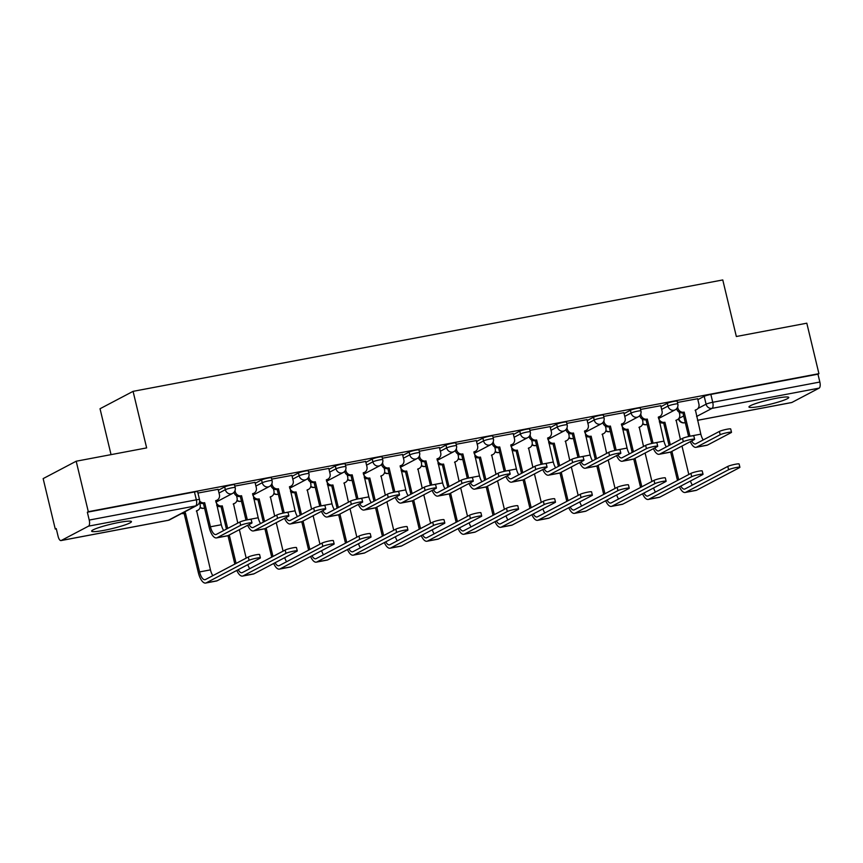 <?xml version="1.0" encoding="UTF-8"?>
<svg xmlns="http://www.w3.org/2000/svg" width="863" height="863" viewBox="0 0 863 863"><rect width="100%" height="100%" fill="white"/><g stroke="black" fill="none" stroke-linecap="round" stroke-linejoin="round"><path stroke-width="1.29" d="M234.52 484.779A5.254 0.583 166.5 0 0 231.338 484.995A5.254 0.583 166.5 0 0 224.682 486.905L225.351 489.688A5.254 0.583 -13.5 0 1 232.007 487.789A5.254 0.583 -13.5 0 1 235.189 487.573L234.52 484.779M271.403 477.811A5.254 0.583 166.5 0 0 268.22 478.026A5.254 0.583 166.5 0 0 261.565 479.936L262.244 482.73A5.254 0.583 -13.5 0 1 268.889 480.82A5.254 0.583 -13.5 0 1 272.072 480.605L271.403 477.811M308.285 470.853A5.254 0.583 166.5 0 0 305.114 471.058A5.254 0.583 166.5 0 0 298.458 472.967L299.127 475.761A5.254 0.583 -13.5 0 1 305.782 473.852A5.254 0.583 -13.5 0 1 308.954 473.636L308.285 470.853M345.178 463.884A5.254 0.583 166.5 0 0 341.996 464.089A5.254 0.583 166.5 0 0 335.34 465.998L336.009 468.792A5.254 0.583 -13.5 0 1 342.665 466.883A5.254 0.583 -13.5 0 1 345.847 466.667L345.178 463.884M382.061 456.915A5.254 0.583 166.5 0 0 378.879 457.12A5.254 0.583 166.5 0 0 372.223 459.03L372.892 461.824A5.254 0.583 -13.5 0 1 379.547 459.914A5.254 0.583 -13.5 0 1 382.73 459.699L382.061 456.915M418.943 449.947A5.254 0.583 166.5 0 0 415.772 450.152A5.254 0.583 166.5 0 0 409.116 452.061L409.785 454.855A5.254 0.583 -13.5 0 1 416.441 452.946A5.254 0.583 -13.5 0 1 419.612 452.73L418.943 449.947M455.826 442.978A5.254 0.583 166.5 0 0 452.654 443.183A5.254 0.583 166.5 0 0 445.998 445.092L446.667 447.886A5.254 0.583 -13.5 0 1 453.323 445.977A5.254 0.583 -13.5 0 1 456.505 445.761L455.826 442.978M492.719 436.009A5.254 0.583 166.5 0 0 489.537 436.214A5.254 0.583 166.5 0 0 482.881 438.124L483.55 440.917A5.254 0.583 -13.5 0 1 490.206 439.008A5.254 0.583 -13.5 0 1 493.388 438.792L492.719 436.009M529.602 429.04A5.254 0.583 166.5 0 0 526.419 429.256A5.254 0.583 166.5 0 0 519.763 431.155L520.443 433.949A5.254 0.583 -13.5 0 1 527.099 432.039A5.254 0.583 -13.5 0 1 530.27 431.834L529.602 429.04M566.484 422.072A5.254 0.583 166.5 0 0 563.312 422.287A5.254 0.583 166.5 0 0 556.657 424.186L557.325 426.98A5.254 0.583 -13.5 0 1 563.981 425.071A5.254 0.583 -13.5 0 1 567.153 424.866L566.484 422.072M603.377 415.103A5.254 0.583 166.5 0 0 600.195 415.319A5.254 0.583 166.5 0 0 593.539 417.217L594.208 420.011A5.254 0.583 -13.5 0 1 600.864 418.102A5.254 0.583 -13.5 0 1 604.046 417.897L603.377 415.103M640.26 408.134A5.254 0.583 166.5 0 0 637.077 408.35A5.254 0.583 166.5 0 0 630.422 410.259L631.09 413.043A5.254 0.583 -13.5 0 1 637.746 411.133A5.254 0.583 -13.5 0 1 640.929 410.928L640.26 408.134M677.142 401.166A5.254 0.583 166.5 0 0 673.971 401.381A5.254 0.583 166.5 0 0 667.315 403.291L667.984 406.074A5.254 0.583 -13.5 0 1 674.639 404.164A5.254 0.583 -13.5 0 1 677.811 403.96L677.142 401.166M761.349 406.171A20.475 2.287 166.5 0 0 788.771 397.444A20.475 2.287 166.5 0 0 776.376 398.264A20.475 2.287 166.5 0 0 748.955 407.002A20.475 2.287 166.5 0 0 761.349 406.171M104.024 530.346A20.475 2.287 166.5 0 0 131.446 521.619A20.475 2.287 166.5 0 0 119.051 522.439A20.475 2.287 166.5 0 0 91.629 531.177A20.475 2.287 166.5 0 0 104.024 530.346M76.192 461.22L146.645 447.908L133.075 391.349L722.773 279.946L736.344 336.505L806.808 323.194L818.922 373.668L88.306 511.694L76.192 461.22L43.15 478.609L55.264 529.073L56.3 528.879M111.047 454.628L100.032 408.738L133.075 391.349M55.264 529.073L56.235 528.566L58.123 536.43A5.254 2.093 -100.7 0 0 61.014 540.572A5.254 2.093 -100.7 0 0 61.262 540.486L88.522 526.15A5.254 2.093 -100.7 0 0 89.234 520.065L196.343 499.828A5.254 0.583 -13.5 0 1 199.515 499.612L197.627 491.748A5.254 0.583 -13.5 0 0 194.455 491.964L196.343 499.828A5.254 2.093 -100.7 0 1 195.631 505.912L88.522 526.15M88.306 511.694L87.346 512.201L89.234 520.065M697.865 399.655L704.197 396.322L706.085 404.186A5.254 0.583 -13.5 0 1 712.741 402.277L819.85 382.039A5.254 2.093 79.3 0 1 819.138 388.123L791.878 402.471A5.254 2.093 79.3 0 1 791.641 402.557A5.254 2.093 79.3 0 1 791.382 402.568M819.85 382.039L817.962 374.175L818.922 373.668M660.756 405.696L640.573 409.44M623.873 412.665L603.69 416.408M586.98 419.634L566.797 423.377M550.098 426.602L529.914 430.346M513.215 433.571L493.032 437.314M476.333 440.54L456.149 444.283M439.44 447.509L419.256 451.252M402.557 454.477L382.374 458.221M365.675 461.446L345.491 465.189M328.781 468.415L308.598 472.158M291.899 475.384L271.716 479.127M255.017 482.352L234.833 486.096M218.123 489.31L197.94 493.053M218.35 490.238L224.682 486.905M255.232 483.269L261.565 479.936M292.126 476.3L298.458 472.967M329.008 469.332L335.34 465.998M365.89 462.363L372.223 459.03M402.773 455.394L409.116 452.061M439.666 448.426L445.998 445.092M476.549 441.457L482.881 438.124M513.431 434.488L519.763 431.155M550.324 427.519L556.657 424.186M587.207 420.551L593.539 417.217M624.089 413.593L630.422 410.259M660.982 406.624L667.315 403.291M697.638 398.728L677.455 402.471M676.743 409.105L676.042 409.245M87.346 512.201L194.455 491.964M817.962 374.175L710.853 394.413A5.254 0.583 166.5 0 0 704.197 396.322M639.861 416.074L639.159 416.214M602.978 423.043L602.266 423.172M566.085 430.011L565.384 430.141M529.202 436.98L528.501 437.11M492.32 443.949L491.608 444.078M455.427 450.918L454.725 451.047M418.544 457.886L417.843 458.016M381.662 464.855L380.95 464.984M344.769 471.824L344.067 471.953M307.886 478.792L307.185 478.922M271.004 485.761L270.302 485.891M234.121 492.719L233.409 492.859M690.292 441.673A13.258 5.297 -100.7 0 0 696.031 447.325L706.905 445.276A13.258 5.297 -100.7 0 0 707.52 445.06L731.069 432.665A6.041 0.669 166.5 0 0 731.5 432.277A6.041 0.669 166.5 0 0 726.678 432.762A6.041 0.669 166.5 0 0 720.195 434.715L719.397 431.424A6.041 0.669 -13.5 0 1 725.891 429.461A6.041 0.669 -13.5 0 1 730.713 428.987L731.5 432.277M703.226 439.936A9.838 3.927 79.3 0 1 700.832 434.154L695.405 409.99A5.254 4.779 62.2 0 0 698.911 404.024L697.628 398.663M696.624 409.558L695.373 410.216A5.254 4.779 -117.8 0 1 695.114 410.346M677.628 407.012L677.865 407.994A5.254 4.779 62.2 0 0 683.82 412.18L682.913 412.773L688.62 436.516M682.913 412.773L682.568 412.838A5.254 4.779 -117.8 0 1 676.624 408.684M689.958 436.236A9.838 3.927 79.3 0 1 689.958 436.203L684.165 412.104M719.397 431.424L695.848 443.819A9.838 3.927 79.3 0 1 695.395 443.97A9.838 3.927 79.3 0 1 691.705 440.939M696.031 447.325A13.258 5.297 -100.7 0 0 696.646 447.11L720.195 434.715M679.44 486.818A13.258 5.297 -100.7 0 0 685.168 492.471L696.042 490.411A13.258 5.297 -100.7 0 0 696.657 490.195L739.472 467.66A6.041 0.669 166.5 0 0 739.904 467.282A6.041 0.669 166.5 0 0 735.082 467.757A6.041 0.669 166.5 0 0 728.599 469.72L727.8 466.419A6.041 0.669 -13.5 0 1 734.294 464.467A6.041 0.669 -13.5 0 1 739.116 463.981L739.904 467.282M680.411 439.494L676.139 420.13A5.254 4.779 62.2 0 0 679.645 414.164L679.17 412.18M658.696 418.49A5.254 4.779 62.2 0 0 664.553 422.309L663.658 422.902L669.073 445.47M678.728 479.806L671.899 451.36M670.324 444.801L664.909 422.244M688.814 474.499L681.986 446.052M677.358 419.698L676.107 420.357A5.254 4.779 -117.8 0 1 675.848 420.486M670.637 452.018L677.477 480.464M663.658 422.902L663.302 422.978A5.254 4.779 -117.8 0 1 659.343 421.921M685.168 492.471A13.258 5.297 -100.7 0 0 685.783 492.255L728.599 469.72M727.8 466.419L684.985 488.954A9.838 3.927 79.3 0 1 684.532 489.116A9.838 3.927 79.3 0 1 680.842 486.074M692.363 485.071A9.838 3.927 79.3 0 1 690.454 481.015M653.41 448.641A13.258 5.297 -100.7 0 0 659.138 454.294L670.022 452.244A13.258 5.297 -100.7 0 0 670.637 452.029L694.186 439.634A6.041 0.669 166.5 0 0 694.618 439.245A6.041 0.669 166.5 0 0 689.796 439.731A6.041 0.669 166.5 0 0 683.302 441.683L682.514 438.393A6.041 0.669 -13.5 0 1 689.008 436.43A6.041 0.669 -13.5 0 1 693.82 435.955L694.618 439.245M666.333 446.905A9.838 3.927 79.3 0 1 663.949 441.122L658.512 416.958A5.254 4.779 62.2 0 0 662.029 410.993L660.745 405.632M659.742 416.527L658.491 417.185A5.254 4.779 -117.8 0 1 658.232 417.314M640.745 413.981L640.982 414.963A5.254 4.779 62.2 0 0 646.926 419.148L646.031 419.742L651.738 443.485M646.031 419.742L645.675 419.806A5.254 4.779 -117.8 0 1 639.742 415.653M653.075 443.204A9.838 3.927 79.3 0 1 653.064 443.172L647.282 419.073M682.514 438.393L658.965 450.777A9.838 3.927 79.3 0 1 658.512 450.939A9.838 3.927 79.3 0 1 654.823 447.908M659.138 454.294A13.258 5.297 -100.7 0 0 659.753 454.078L683.302 441.683M616.527 455.61A13.258 5.297 -100.7 0 0 622.255 461.263L633.129 459.213A13.258 5.297 -100.7 0 0 633.744 458.997L657.293 446.603A6.041 0.669 166.5 0 0 657.725 446.214A6.041 0.669 166.5 0 0 652.913 446.7A6.041 0.669 166.5 0 0 646.419 448.652L645.632 445.362A6.041 0.669 -13.5 0 1 652.115 443.399A6.041 0.669 -13.5 0 1 656.937 442.924L657.725 446.214M629.451 453.873A9.838 3.927 79.3 0 1 627.056 448.08L621.63 423.927A5.254 4.779 62.2 0 0 625.136 417.962L623.852 412.6M622.859 423.496L621.608 424.154A5.254 4.779 -117.8 0 1 621.349 424.283M603.863 420.95L604.1 421.931A5.254 4.779 62.2 0 0 610.044 426.117L609.149 426.7L614.844 450.454M609.149 426.7L608.793 426.775A5.254 4.779 -117.8 0 1 602.849 422.622M627.056 448.08L616.182 450.141A9.838 3.927 79.3 0 1 616.182 450.141L610.4 426.042M645.632 445.362L622.083 457.746A9.838 3.927 79.3 0 1 621.619 457.908A9.838 3.927 79.3 0 1 617.93 454.877M622.255 461.263A13.258 5.297 -100.7 0 0 622.87 461.047L646.419 448.652M642.547 493.787A13.258 5.297 -100.7 0 0 648.275 499.44L659.159 497.379A13.258 5.297 -100.7 0 0 659.774 497.164L702.59 474.628A6.041 0.669 166.5 0 0 703.021 474.251A6.041 0.669 166.5 0 0 698.199 474.726A6.041 0.669 166.5 0 0 691.705 476.689L690.918 473.388A6.041 0.669 -13.5 0 1 697.412 471.435A6.041 0.669 -13.5 0 1 702.223 470.95L703.021 474.251M643.528 446.462L639.246 427.099A5.254 4.779 62.2 0 0 642.762 421.122L642.288 419.148M621.813 425.459A5.254 4.779 62.2 0 0 627.66 429.278L626.765 429.871L632.18 452.428M641.835 486.775L635.006 458.329M633.431 451.77L628.016 429.213M651.932 481.468L645.103 453.021M640.475 426.667L639.224 427.325A5.254 4.779 -117.8 0 1 638.965 427.455M622.87 461.047L633.744 458.997L640.583 487.433M626.765 429.871L626.409 429.936A5.254 4.779 -117.8 0 1 622.45 428.889M648.275 499.44A13.258 5.297 -100.7 0 0 648.89 499.213L691.705 476.689M690.918 473.388L648.102 495.923A9.838 3.927 79.3 0 1 647.649 496.085A9.838 3.927 79.3 0 1 643.96 493.043M655.481 492.039A9.838 3.927 79.3 0 1 653.571 487.983M605.664 500.756A13.258 5.297 -100.7 0 0 611.392 506.398L622.266 504.348A13.258 5.297 -100.7 0 0 622.881 504.132L665.697 481.597A6.041 0.669 166.5 0 0 666.128 481.22A6.041 0.669 166.5 0 0 661.317 481.694A6.041 0.669 166.5 0 0 654.823 483.658L654.035 480.357A6.041 0.669 -13.5 0 1 660.519 478.404A6.041 0.669 -13.5 0 1 665.341 477.919L666.128 481.22M606.646 453.431L602.363 434.057A5.254 4.779 62.2 0 0 605.88 428.091L605.405 426.117M584.931 432.428A5.254 4.779 62.2 0 0 590.777 436.247L589.882 436.84L595.297 459.396M604.952 493.744L598.124 465.297M596.549 458.738L591.133 436.182M615.049 488.426L608.221 459.99M603.593 433.636L602.342 434.294A5.254 4.779 -117.8 0 1 602.083 434.423M579.634 462.579A13.258 5.297 -100.7 0 0 585.373 468.231L596.247 466.182A13.258 5.297 -100.7 0 0 596.862 465.966L603.701 494.402M589.882 436.84L589.526 436.905A5.254 4.779 -117.8 0 1 585.567 435.858M611.392 506.398A13.258 5.297 -100.7 0 0 612.007 506.182L654.823 483.658M654.035 480.357L611.22 502.892A9.838 3.927 79.3 0 1 610.756 503.053A9.838 3.927 79.3 0 1 607.067 500.011M618.588 499.008A9.838 3.927 79.3 0 1 616.678 494.952M585.373 468.231A13.258 5.297 -100.7 0 0 585.988 468.016L596.862 465.966L620.411 453.571A6.041 0.669 166.5 0 0 620.842 453.183A6.041 0.669 166.5 0 0 616.02 453.668A6.041 0.669 166.5 0 0 609.537 455.621L608.749 452.32A6.041 0.669 -13.5 0 1 615.233 450.367A6.041 0.669 -13.5 0 1 620.055 449.893L620.842 453.183M592.568 460.842A9.838 3.927 79.3 0 1 590.173 455.049L584.747 430.896A5.254 4.779 62.2 0 0 588.253 424.93L586.969 419.569M585.966 430.464L584.715 431.122A5.254 4.779 -117.8 0 1 584.456 431.252M566.969 427.919L567.207 428.9A5.254 4.779 62.2 0 0 573.161 433.075L572.266 433.668L577.962 457.422M572.266 433.668L571.91 433.744A5.254 4.779 -117.8 0 1 565.966 429.591M590.173 455.049L579.3 457.11A9.838 3.927 79.3 0 1 579.3 457.11L573.517 433.01M608.749 452.32L585.19 464.715A9.838 3.927 79.3 0 1 584.736 464.877A9.838 3.927 79.3 0 1 581.047 461.845M585.988 468.016L609.537 455.621M542.751 469.548A13.258 5.297 -100.7 0 0 548.48 475.2L559.364 473.151A13.258 5.297 -100.7 0 0 559.979 472.924L583.528 460.54A6.041 0.669 166.5 0 0 583.96 460.152A6.041 0.669 166.5 0 0 579.138 460.637A6.041 0.669 166.5 0 0 572.654 462.59L571.856 459.289A6.041 0.669 -13.5 0 1 578.35 457.336A6.041 0.669 -13.5 0 1 583.161 456.861L583.96 460.152M555.686 467.811A9.838 3.927 79.3 0 1 553.291 462.018L547.854 437.865A5.254 4.779 62.2 0 0 551.371 431.899L550.087 426.538M549.084 437.433L547.832 438.091A5.254 4.779 -117.8 0 1 547.574 438.221M530.087 434.876L530.324 435.869A5.254 4.779 62.2 0 0 536.268 440.044L535.373 440.637L541.079 464.391M535.373 440.637L535.017 440.713A5.254 4.779 -117.8 0 1 529.084 436.559M542.417 464.111A9.838 3.927 79.3 0 1 542.417 464.078L536.624 439.979M571.856 459.289L548.307 471.683A9.838 3.927 79.3 0 1 547.854 471.845A9.838 3.927 79.3 0 1 544.165 468.814M548.48 475.2A13.258 5.297 -100.7 0 0 549.095 474.984L572.654 462.59M505.869 476.516A13.258 5.297 -100.7 0 0 511.597 482.169L522.471 480.108A13.258 5.297 -100.7 0 0 523.086 479.893L546.646 467.509A6.041 0.669 166.5 0 0 547.077 467.12A6.041 0.669 166.5 0 0 542.255 467.606A6.041 0.669 166.5 0 0 535.761 469.558L534.974 466.257A6.041 0.669 -13.5 0 1 541.468 464.305A6.041 0.669 -13.5 0 1 546.279 463.819L547.077 467.12M518.792 474.779A9.838 3.927 79.3 0 1 516.398 468.987L510.972 444.823A5.254 4.779 62.2 0 0 514.488 438.857L513.194 433.506M512.201 444.402L510.95 445.06A5.254 4.779 -117.8 0 1 510.691 445.189M493.205 441.845L493.442 442.838A5.254 4.779 62.2 0 0 499.386 447.012L498.49 447.606L504.186 471.36M498.49 447.606L498.134 447.67A5.254 4.779 -117.8 0 1 492.19 443.517M505.535 471.079A9.838 3.927 79.3 0 1 505.524 471.047L499.742 446.948M534.974 466.257L511.425 478.652A9.838 3.927 79.3 0 1 510.961 478.814A9.838 3.927 79.3 0 1 507.271 475.772M511.597 482.169A13.258 5.297 -100.7 0 0 512.212 481.953L535.761 469.558M568.782 507.724A13.258 5.297 -100.7 0 0 574.51 513.366L585.384 511.317A13.258 5.297 -100.7 0 0 585.999 511.101L628.814 488.566A6.041 0.669 166.5 0 0 629.246 488.188A6.041 0.669 166.5 0 0 624.424 488.663A6.041 0.669 166.5 0 0 617.94 490.626L617.142 487.325A6.041 0.669 -13.5 0 1 623.636 485.373A6.041 0.669 -13.5 0 1 628.458 484.887L629.246 488.188M569.763 460.4L565.481 441.025A5.254 4.779 62.2 0 0 568.987 435.06L568.512 433.086M548.048 439.396A5.254 4.779 62.2 0 0 553.895 443.215L553 443.809L558.415 466.365M568.07 500.713L561.241 472.266M559.666 465.707L554.251 443.151M578.167 495.394L571.328 466.948M566.711 440.605L565.459 441.263A5.254 4.779 -117.8 0 1 565.189 441.392M549.095 474.984L559.979 472.924L566.818 501.371M553 443.809L552.644 443.873A5.254 4.779 -117.8 0 1 548.685 442.827M574.51 513.366A13.258 5.297 -100.7 0 0 575.125 513.151L617.94 490.626M617.142 487.325L574.327 509.86A9.838 3.927 79.3 0 1 573.873 510.022A9.838 3.927 79.3 0 1 570.184 506.98M581.705 505.977A9.838 3.927 79.3 0 1 579.796 501.921M531.888 514.693A13.258 5.297 -100.7 0 0 537.627 520.335L548.501 518.285A13.258 5.297 -100.7 0 0 549.116 518.07L591.932 495.535A6.041 0.669 166.5 0 0 592.363 495.157A6.041 0.669 166.5 0 0 587.541 495.632A6.041 0.669 166.5 0 0 581.058 497.595L580.26 494.294A6.041 0.669 -13.5 0 1 586.754 492.341A6.041 0.669 -13.5 0 1 591.565 491.856L592.363 495.157M532.87 467.368L528.598 447.994A5.254 4.779 62.2 0 0 532.104 442.029L531.63 440.054M511.155 446.354A5.254 4.779 62.2 0 0 517.013 450.184L516.106 450.777L521.522 473.334M531.177 507.681L524.348 479.235M522.784 472.676L517.358 450.119M541.274 502.363L534.445 473.916M529.817 447.573L528.566 448.231A5.254 4.779 -117.8 0 1 528.307 448.35M512.212 481.953L523.086 479.893L529.925 508.339M516.106 450.777L515.761 450.842A5.254 4.779 -117.8 0 1 511.791 449.796M537.627 520.335A13.258 5.297 -100.7 0 0 538.242 520.119L581.058 497.595M580.26 494.294L537.444 516.829A9.838 3.927 79.3 0 1 536.991 516.991A9.838 3.927 79.3 0 1 533.302 513.949M544.823 512.946A9.838 3.927 79.3 0 1 542.913 508.89M495.006 521.651A13.258 5.297 -100.7 0 0 500.734 527.304L511.619 525.254A13.258 5.297 -100.7 0 0 512.234 525.038L555.049 502.503A6.041 0.669 166.5 0 0 555.481 502.126A6.041 0.669 166.5 0 0 550.659 502.6A6.041 0.669 166.5 0 0 544.165 504.564L543.377 501.263A6.041 0.669 -13.5 0 1 549.86 499.299A6.041 0.669 -13.5 0 1 554.682 498.825L555.481 502.126M495.988 474.337L491.705 454.963A5.254 4.779 62.2 0 0 495.222 448.997L494.747 447.023M474.272 453.323A5.254 4.779 62.2 0 0 480.119 457.153L479.224 457.746L484.639 480.303M494.294 514.65L487.466 486.203M485.891 479.645L480.475 457.088M504.391 509.332L497.563 480.885M492.935 454.542L491.683 455.2A5.254 4.779 -117.8 0 1 491.425 455.319M468.987 483.485A13.258 5.297 -100.7 0 0 474.715 489.138L485.589 487.077A13.258 5.297 -100.7 0 0 486.203 486.861L493.043 515.308M479.224 457.746L478.868 457.811A5.254 4.779 -117.8 0 1 474.909 456.764M500.734 527.304A13.258 5.297 -100.7 0 0 501.349 527.088L544.165 504.564M543.377 501.263L500.562 523.798A9.838 3.927 79.3 0 1 500.109 523.949A9.838 3.927 79.3 0 1 496.408 520.918M507.929 519.914A9.838 3.927 79.3 0 1 506.031 515.858M474.715 489.138A13.258 5.297 -100.7 0 0 475.33 488.922L486.203 486.861L509.753 474.467A6.041 0.669 166.5 0 0 510.184 474.089A6.041 0.669 166.5 0 0 505.373 474.564A6.041 0.669 166.5 0 0 498.879 476.527L498.091 473.226A6.041 0.669 -13.5 0 1 504.575 471.274A6.041 0.669 -13.5 0 1 509.397 470.788L510.184 474.089M481.91 481.737A9.838 3.927 79.3 0 1 479.515 475.955L474.089 451.791A5.254 4.779 62.2 0 0 477.595 445.826L476.311 440.475M475.319 451.371L474.057 452.029A5.254 4.779 -117.8 0 1 473.798 452.158M456.322 448.814L456.559 449.806A5.254 4.779 62.2 0 0 462.503 453.981L461.608 454.574L467.304 478.329M461.608 454.574L461.252 454.639A5.254 4.779 -117.8 0 1 455.308 450.486M468.652 478.048A9.838 3.927 79.3 0 1 468.641 478.016L462.859 453.916M498.091 473.226L474.531 485.621A9.838 3.927 79.3 0 1 474.078 485.783A9.838 3.927 79.3 0 1 470.389 482.741M475.33 488.922L498.879 476.527M458.124 528.62A13.258 5.297 -100.7 0 0 463.852 534.273L474.726 532.223A13.258 5.297 -100.7 0 0 475.34 532.007L518.156 509.472A6.041 0.669 166.5 0 0 518.587 509.094A6.041 0.669 166.5 0 0 513.776 509.569A6.041 0.669 166.5 0 0 507.282 511.532L506.495 508.231A6.041 0.669 -13.5 0 1 512.978 506.268A6.041 0.669 -13.5 0 1 517.8 505.794L518.587 509.094M459.105 481.306L454.823 461.932A5.254 4.779 62.2 0 0 458.329 455.966L457.865 453.992M437.39 460.292A5.254 4.779 62.2 0 0 443.237 464.121L442.341 464.715L447.757 487.271M457.412 521.619L450.583 493.172M449.008 486.613L443.593 464.057M467.509 516.301L460.68 487.854M456.052 461.511L454.801 462.169A5.254 4.779 -117.8 0 1 454.542 462.288M449.332 493.83L456.16 522.277M442.341 464.715L441.985 464.779A5.254 4.779 -117.8 0 1 438.026 463.733M463.852 534.273A13.258 5.297 -100.7 0 0 464.467 534.057L507.282 511.532M506.495 508.231L463.679 530.767A9.838 3.927 79.3 0 1 463.215 530.918A9.838 3.927 79.3 0 1 459.526 527.886M471.047 526.883A9.838 3.927 79.3 0 1 469.138 522.827M432.093 490.454A13.258 5.297 -100.7 0 0 437.832 496.106L448.706 494.046A13.258 5.297 -100.7 0 0 449.321 493.83L472.87 481.435A6.041 0.669 166.5 0 0 473.302 481.058A6.041 0.669 166.5 0 0 468.48 481.532A6.041 0.669 166.5 0 0 461.996 483.496L461.198 480.195A6.041 0.669 -13.5 0 1 467.692 478.242A6.041 0.669 -13.5 0 1 472.514 477.757L473.302 481.058M445.028 488.706A9.838 3.927 79.3 0 1 442.633 482.924L437.207 458.76A5.254 4.779 62.2 0 0 440.713 452.795L439.429 447.444M438.426 458.339L437.174 458.997A5.254 4.779 -117.8 0 1 436.915 459.116M419.429 455.783L419.666 456.775A5.254 4.779 62.2 0 0 425.621 460.95L424.715 461.543L430.421 485.297M424.715 461.543L424.359 461.608A5.254 4.779 -117.8 0 1 418.426 457.455M442.633 482.924L431.759 484.984A9.838 3.927 79.3 0 1 431.759 484.984L425.966 460.885M461.198 480.195L437.649 492.59A9.838 3.927 79.3 0 1 437.196 492.751A9.838 3.927 79.3 0 1 433.506 489.709M437.832 496.106A13.258 5.297 -100.7 0 0 438.447 495.891L461.996 483.496M421.23 535.589A13.258 5.297 -100.7 0 0 426.969 541.241L437.843 539.192A13.258 5.297 -100.7 0 0 438.458 538.976L481.274 516.441A6.041 0.669 166.5 0 0 481.705 516.063A6.041 0.669 166.5 0 0 476.883 516.538A6.041 0.669 166.5 0 0 470.4 518.49L469.601 515.2A6.041 0.669 -13.5 0 1 476.096 513.237A6.041 0.669 -13.5 0 1 480.918 512.762L481.705 516.063M422.212 488.275L417.94 468.9A5.254 4.779 62.2 0 0 421.446 462.935L420.971 460.961M400.497 467.261A5.254 4.779 62.2 0 0 406.354 471.09L405.448 471.683L410.874 494.24M420.529 528.588L413.701 500.141M412.126 493.582L406.71 471.025M430.615 523.269L423.787 494.823M419.159 468.48L417.908 469.138A5.254 4.779 -117.8 0 1 417.649 469.256M412.438 500.799L419.278 529.246M405.448 471.683L405.103 471.748A5.254 4.779 -117.8 0 1 401.133 470.702M426.969 541.241A13.258 5.297 -100.7 0 0 427.584 541.025L470.4 518.49M469.601 515.2L426.786 537.725A9.838 3.927 79.3 0 1 426.333 537.886A9.838 3.927 79.3 0 1 422.643 534.855M434.165 533.852A9.838 3.927 79.3 0 1 432.255 529.796M395.211 497.422A13.258 5.297 -100.7 0 0 400.939 503.075L411.824 501.015A13.258 5.297 -100.7 0 0 412.428 500.799L435.988 488.404A6.041 0.669 166.5 0 0 436.419 488.026A6.041 0.669 166.5 0 0 431.597 488.501A6.041 0.669 166.5 0 0 425.103 490.464L424.316 487.164A6.041 0.669 -13.5 0 1 430.81 485.211A6.041 0.669 -13.5 0 1 435.621 484.726L436.419 488.026M408.134 495.675A9.838 3.927 79.3 0 1 405.75 489.893L400.313 465.729A5.254 4.779 62.2 0 0 403.83 459.763L402.536 454.413M401.543 465.308L400.292 465.966A5.254 4.779 -117.8 0 1 400.033 466.085M382.546 462.751L382.784 463.744A5.254 4.779 62.2 0 0 388.728 467.919L387.832 468.512L393.539 492.255M387.832 468.512L387.476 468.577A5.254 4.779 -117.8 0 1 381.532 464.423M405.75 489.893L394.866 491.953A9.838 3.927 79.3 0 1 394.866 491.953L389.084 467.854M424.316 487.164L400.766 499.558A9.838 3.927 79.3 0 1 400.313 499.72A9.838 3.927 79.3 0 1 396.613 496.678M400.939 503.075A13.258 5.297 -100.7 0 0 401.554 502.859L425.103 490.464M384.348 542.557A13.258 5.297 -100.7 0 0 390.076 548.21L400.961 546.16A13.258 5.297 -100.7 0 0 401.575 545.945L444.391 523.409A6.041 0.669 166.5 0 0 444.823 523.032A6.041 0.669 166.5 0 0 440.001 523.507A6.041 0.669 166.5 0 0 433.506 525.459L432.719 522.169A6.041 0.669 -13.5 0 1 439.213 520.206A6.041 0.669 -13.5 0 1 444.024 519.731L444.823 523.032M385.329 495.243L381.047 475.869A5.254 4.779 62.2 0 0 384.564 469.904L384.089 467.929M363.614 474.229A5.254 4.779 62.2 0 0 369.461 478.059L368.566 478.652L373.981 501.209M383.636 535.556L376.807 507.11M375.232 500.551L369.817 477.994M393.733 530.238L386.904 501.791M382.277 475.437L381.025 476.106A5.254 4.779 -117.8 0 1 380.766 476.225M358.328 504.391A13.258 5.297 -100.7 0 0 364.057 510.044L374.93 507.983A13.258 5.297 -100.7 0 0 375.545 507.768L382.385 536.214M368.566 478.652L368.21 478.717A5.254 4.779 -117.8 0 1 364.251 477.671M390.076 548.21A13.258 5.297 -100.7 0 0 390.691 547.994L433.506 525.459M432.719 522.169L389.903 544.693A9.838 3.927 79.3 0 1 389.45 544.855A9.838 3.927 79.3 0 1 385.761 541.824M397.271 540.821A9.838 3.927 79.3 0 1 395.373 536.764M364.057 510.044A13.258 5.297 -100.7 0 0 364.671 509.828L375.545 507.768L399.094 495.373A6.041 0.669 166.5 0 0 399.526 494.995A6.041 0.669 166.5 0 0 394.715 495.47A6.041 0.669 166.5 0 0 388.221 497.433L387.433 494.132A6.041 0.669 -13.5 0 1 393.916 492.18A6.041 0.669 -13.5 0 1 398.738 491.694L399.526 494.995M371.252 502.644A9.838 3.927 79.3 0 1 368.857 496.861L363.431 472.697A5.254 4.779 62.2 0 0 366.937 466.732L365.653 461.381M364.661 472.277L363.409 472.935A5.254 4.779 -117.8 0 1 363.15 473.053M345.664 469.72L345.901 470.713A5.254 4.779 62.2 0 0 351.845 474.887L350.95 475.481L356.646 499.224M350.95 475.481L350.594 475.545A5.254 4.779 -117.8 0 1 344.65 471.392M368.857 496.861L357.983 498.911A9.838 3.927 79.3 0 1 357.983 498.911L352.201 474.823M387.433 494.132L363.884 506.527A9.838 3.927 79.3 0 1 363.42 506.689A9.838 3.927 79.3 0 1 359.731 503.647M364.671 509.828L388.221 497.433M347.465 549.526A13.258 5.297 -100.7 0 0 353.194 555.179L364.067 553.129A13.258 5.297 -100.7 0 0 364.682 552.913L407.498 530.378A6.041 0.669 166.5 0 0 407.929 529.99A6.041 0.669 166.5 0 0 403.118 530.475A6.041 0.669 166.5 0 0 396.624 532.428L395.837 529.138A6.041 0.669 -13.5 0 1 402.32 527.174A6.041 0.669 -13.5 0 1 407.142 526.7L407.929 529.99M348.447 502.201L344.164 482.838A5.254 4.779 62.2 0 0 347.681 476.872L347.206 474.898M326.732 481.198A5.254 4.779 62.2 0 0 332.579 485.028L331.683 485.621L337.099 508.178M346.753 542.514L339.925 514.068M338.35 507.52L332.935 484.963M356.851 537.207L350.022 508.76M345.394 482.406L344.143 483.064A5.254 4.779 -117.8 0 1 343.884 483.194M321.435 511.36A13.258 5.297 -100.7 0 0 327.174 517.013L338.048 514.952A13.258 5.297 -100.7 0 0 338.663 514.736L345.502 543.183M331.683 485.621L331.327 485.686A5.254 4.779 -117.8 0 1 327.368 484.639M353.194 555.179A13.258 5.297 -100.7 0 0 353.808 554.963L396.624 532.428M395.837 529.138L353.021 551.662A9.838 3.927 79.3 0 1 352.557 551.824A9.838 3.927 79.3 0 1 348.868 548.792M360.389 547.789A9.838 3.927 79.3 0 1 358.479 543.733M327.174 517.013A13.258 5.297 -100.7 0 0 327.789 516.797L338.663 514.736L362.212 502.342A6.041 0.669 166.5 0 0 362.643 501.964A6.041 0.669 166.5 0 0 357.821 502.439A6.041 0.669 166.5 0 0 351.338 504.402L350.54 501.101A6.041 0.669 -13.5 0 1 357.034 499.148A6.041 0.669 -13.5 0 1 361.856 498.663L362.643 501.964M334.369 509.612A9.838 3.927 79.3 0 1 331.975 503.83L326.548 479.666A5.254 4.779 62.2 0 0 330.054 473.701L328.771 468.339M327.767 479.245L326.516 479.904A5.254 4.779 -117.8 0 1 326.257 480.022M308.771 476.689L309.008 477.681A5.254 4.779 62.2 0 0 314.963 481.856L314.056 482.449L319.763 506.193M314.056 482.449L313.711 482.514A5.254 4.779 -117.8 0 1 307.767 478.361M321.101 505.912A9.838 3.927 79.3 0 1 321.101 505.88L315.319 481.791M350.54 501.101L326.991 513.496A9.838 3.927 79.3 0 1 326.538 513.658A9.838 3.927 79.3 0 1 322.848 510.616M327.789 516.797L351.338 504.402M310.583 556.495A13.258 5.297 -100.7 0 0 316.311 562.147L327.185 560.087A13.258 5.297 -100.7 0 0 327.8 559.871L370.615 537.347A6.041 0.669 166.5 0 0 371.047 536.959A6.041 0.669 166.5 0 0 366.225 537.444A6.041 0.669 166.5 0 0 359.742 539.397L358.943 536.106A6.041 0.669 -13.5 0 1 365.437 534.143A6.041 0.669 -13.5 0 1 370.259 533.668L371.047 536.959M311.565 509.17L307.282 489.806A5.254 4.779 62.2 0 0 310.788 483.841L310.313 481.867M289.849 488.167A5.254 4.779 62.2 0 0 295.696 491.996L294.801 492.59L300.216 515.146M309.871 549.483L303.042 521.036M301.467 514.488L296.052 491.932M319.957 544.175L313.129 515.729M308.512 489.375L307.25 490.033A5.254 4.779 -117.8 0 1 306.991 490.162M284.553 518.329A13.258 5.297 -100.7 0 0 290.281 523.981L301.165 521.921A13.258 5.297 -100.7 0 0 301.78 521.705L308.62 550.141M294.801 492.59L294.445 492.654A5.254 4.779 -117.8 0 1 290.486 491.608M316.311 562.147A13.258 5.297 -100.7 0 0 316.926 561.932L359.742 539.397M358.943 536.106L316.128 558.631A9.838 3.927 79.3 0 1 315.675 558.793A9.838 3.927 79.3 0 1 311.985 555.75M323.506 554.758A9.838 3.927 79.3 0 1 321.597 550.702M290.281 523.981A13.258 5.297 -100.7 0 0 290.896 523.755L301.78 521.705L325.329 509.31A6.041 0.669 166.5 0 0 325.761 508.933A6.041 0.669 166.5 0 0 320.939 509.407A6.041 0.669 166.5 0 0 314.456 511.371L313.657 508.07A6.041 0.669 -13.5 0 1 320.151 506.106A6.041 0.669 -13.5 0 1 324.963 505.632L325.761 508.933M297.476 516.581A9.838 3.927 79.3 0 1 295.092 510.799L289.655 486.635A5.254 4.779 62.2 0 0 293.172 480.669L291.888 475.308M290.885 486.203L289.634 486.872A5.254 4.779 -117.8 0 1 289.375 486.991M271.888 483.658L272.125 484.65A5.254 4.779 62.2 0 0 278.069 488.825L277.174 489.418L282.881 513.161M277.174 489.418L276.818 489.483A5.254 4.779 -117.8 0 1 270.885 485.33M284.218 512.881A9.838 3.927 79.3 0 1 284.207 512.849L278.425 488.76M313.657 508.07L290.108 520.465A9.838 3.927 79.3 0 1 289.655 520.626A9.838 3.927 79.3 0 1 285.966 517.584M290.896 523.755L314.456 511.371M273.69 563.463A13.258 5.297 -100.7 0 0 279.429 569.116L290.302 567.056A13.258 5.297 -100.7 0 0 290.917 566.84L333.733 544.316A6.041 0.669 166.5 0 0 334.164 543.927A6.041 0.669 166.5 0 0 329.342 544.413A6.041 0.669 166.5 0 0 322.848 546.365L322.061 543.075A6.041 0.669 -13.5 0 1 328.555 541.112A6.041 0.669 -13.5 0 1 333.366 540.637L334.164 543.927M274.671 516.139L270.399 496.775A5.254 4.779 62.2 0 0 273.905 490.81L273.431 488.836M252.956 495.135A5.254 4.779 62.2 0 0 258.814 498.965L257.908 499.558L263.323 522.115M272.978 556.452L266.149 528.005M264.574 521.457L259.159 498.9M283.075 551.144L276.246 522.698M271.618 496.344L270.367 497.002A5.254 4.779 -117.8 0 1 270.108 497.131M264.898 528.663L271.726 557.11M257.908 499.558L257.552 499.623A5.254 4.779 -117.8 0 1 253.593 498.577M279.429 569.116A13.258 5.297 -100.7 0 0 280.033 568.9L322.848 546.365M322.061 543.075L279.245 565.599A9.838 3.927 79.3 0 1 278.792 565.761A9.838 3.927 79.3 0 1 275.103 562.719M286.624 561.727A9.838 3.927 79.3 0 1 284.714 557.66M247.67 525.297A13.258 5.297 -100.7 0 0 253.398 530.939L264.272 528.89A13.258 5.297 -100.7 0 0 264.887 528.674L288.436 516.279A6.041 0.669 166.5 0 0 288.878 515.901A6.041 0.669 166.5 0 0 284.056 516.376A6.041 0.669 166.5 0 0 277.562 518.339L276.775 515.038A6.041 0.669 -13.5 0 1 283.258 513.075A6.041 0.669 -13.5 0 1 288.08 512.6L288.878 515.901M260.594 523.55A9.838 3.927 79.3 0 1 258.199 517.768L252.773 493.604A5.254 4.779 62.2 0 0 256.289 487.638L254.995 482.277M254.002 493.172L252.751 493.841A5.254 4.779 -117.8 0 1 252.492 493.96M235.006 490.626L235.243 491.608A5.254 4.779 62.2 0 0 241.187 495.794L240.292 496.387L245.987 520.13M240.292 496.387L239.936 496.452A5.254 4.779 -117.8 0 1 233.992 492.298M247.336 519.85A9.838 3.927 79.3 0 1 247.325 519.817L241.543 495.729M276.775 515.038L253.226 527.433A9.838 3.927 79.3 0 1 252.762 527.595A9.838 3.927 79.3 0 1 249.073 524.553M253.398 530.939A13.258 5.297 -100.7 0 0 254.013 530.723L277.562 518.339M236.807 570.432A13.258 5.297 -100.7 0 0 242.535 576.085L253.409 574.024A13.258 5.297 -100.7 0 0 254.024 573.809L296.84 551.284A6.041 0.669 166.5 0 0 297.271 550.896A6.041 0.669 166.5 0 0 292.46 551.381A6.041 0.669 166.5 0 0 285.966 553.334L285.178 550.033A6.041 0.669 -13.5 0 1 291.662 548.081A6.041 0.669 -13.5 0 1 296.484 547.606L297.271 550.896M237.789 523.107L233.506 503.744A5.254 4.779 62.2 0 0 237.023 497.778L236.548 495.804M216.074 502.104A5.254 4.779 62.2 0 0 221.92 505.934L221.025 506.527L226.44 529.084M236.095 563.42L229.267 534.974M227.692 528.426L222.276 505.858M246.192 558.113L239.364 529.666M234.736 503.312L233.485 503.97A5.254 4.779 -117.8 0 1 233.226 504.1M199.655 501.069A5.254 4.779 62.2 0 0 204.304 502.762L203.409 503.356L209.191 527.444A13.258 5.297 -100.7 0 0 216.516 537.908L227.39 535.858A13.258 5.297 -100.7 0 0 228.005 535.643L234.844 564.078M221.025 506.527L220.669 506.592A5.254 4.779 -117.8 0 1 216.71 505.545M242.535 576.085A13.258 5.297 -100.7 0 0 243.15 575.869L285.966 553.334M285.178 550.033L242.363 572.568A9.838 3.927 79.3 0 1 241.91 572.73A9.838 3.927 79.3 0 1 238.21 569.688M249.731 568.685A9.838 3.927 79.3 0 1 247.832 564.629M216.516 537.908A13.258 5.297 -100.7 0 0 217.131 537.692L228.005 535.643L251.554 523.248A6.041 0.669 166.5 0 0 251.985 522.87A6.041 0.669 166.5 0 0 247.174 523.345A6.041 0.669 166.5 0 0 240.68 525.297L239.892 522.007A6.041 0.669 -13.5 0 1 246.376 520.044A6.041 0.669 -13.5 0 1 251.198 519.569L251.985 522.87M223.711 530.518A9.838 3.927 79.3 0 1 221.316 524.736L215.89 500.572A5.254 4.779 62.2 0 0 219.396 494.607L218.112 489.245M217.109 500.141L215.858 500.799A5.254 4.779 -117.8 0 1 215.599 500.928M203.409 503.356L203.053 503.42A5.254 4.779 -117.8 0 1 199.364 502.579M239.892 522.007L216.333 534.402A9.838 3.927 79.3 0 1 215.879 534.564A9.838 3.927 79.3 0 1 210.443 526.786L204.66 502.698M217.131 537.692L240.68 525.297M182.945 512.805A5.254 4.779 62.2 0 0 185.038 512.902L184.143 513.485L198.328 572.59A13.258 5.297 -100.7 0 0 205.653 583.054L216.527 580.993A13.258 5.297 -100.7 0 0 217.142 580.777L259.957 558.253A6.041 0.669 166.5 0 0 260.389 557.865A6.041 0.669 166.5 0 0 255.567 558.35A6.041 0.669 166.5 0 0 249.083 560.303L248.296 557.002A6.041 0.669 -13.5 0 1 254.779 555.049A6.041 0.669 -13.5 0 1 259.601 554.575L260.389 557.865M212.848 575.653A9.838 3.927 79.3 0 1 210.453 569.871L196.624 510.713A5.254 4.779 62.2 0 0 200.13 504.747L199.655 502.773M248.296 557.002L205.48 579.537A9.838 3.927 79.3 0 1 205.016 579.699A9.838 3.927 79.3 0 1 199.58 571.932L185.394 512.827M197.854 510.281L196.602 510.939A5.254 4.779 -117.8 0 1 196.343 511.069M184.143 513.485L183.787 513.561A5.254 4.779 -117.8 0 1 181.694 513.463M205.653 583.054A13.258 5.297 -100.7 0 0 206.268 582.838L249.083 560.303M61.262 540.486L168.371 520.26L195.631 505.912A5.254 4.779 62.2 0 0 196.861 505.481A5.254 5.254 0 0 0 199.515 499.612M678.814 418.469L683.69 415.966M697.994 408.436L706.085 404.186A5.254 4.779 -117.8 0 0 712.029 408.361L696.592 416.484M697.509 420.303L791.878 402.471M819.138 388.123L712.029 408.361A5.254 2.093 -100.7 0 0 712.741 402.277L710.853 394.413M219.019 493.021L225.351 489.688A5.254 4.779 62.2 0 0 231.295 493.873A5.254 4.779 -117.8 0 0 232.525 493.442A5.254 5.254 0 0 0 235.189 487.573M255.901 486.052L262.244 482.73A5.254 4.779 62.2 0 0 268.188 486.905A5.254 4.779 -117.8 0 0 269.418 486.473A5.254 5.254 0 0 0 272.072 480.605M292.794 479.094L299.127 475.761A5.254 4.779 62.2 0 0 305.071 479.936A5.254 4.779 -117.8 0 0 306.3 479.504A5.254 5.254 0 0 0 308.954 473.636M329.677 472.126L336.009 468.792A5.254 4.779 62.2 0 0 341.953 472.967A5.254 4.779 -117.8 0 0 343.183 472.536A5.254 5.254 0 0 0 345.847 466.667M366.559 465.157L372.892 461.824A5.254 4.779 62.2 0 0 378.846 465.998A5.254 4.779 -117.8 0 0 380.065 465.578A5.254 5.254 0 0 0 382.73 459.699M403.453 458.188L409.785 454.855A5.254 4.779 62.2 0 0 415.729 459.03A5.254 4.779 -117.8 0 0 416.958 458.609A5.254 5.254 0 0 0 419.612 452.73M440.335 451.22L446.667 447.886A5.254 4.779 62.2 0 0 452.611 452.061A5.254 4.779 -117.8 0 0 453.841 451.64A5.254 5.254 0 0 0 456.505 445.761M477.217 444.251L483.55 440.917A5.254 4.779 62.2 0 0 489.504 445.092A5.254 4.779 -117.8 0 0 490.723 444.672A5.254 5.254 0 0 0 493.388 438.792M514.1 437.282L520.443 433.949A5.254 4.779 62.2 0 0 526.387 438.124A5.254 4.779 -117.8 0 0 527.617 437.703A5.254 5.254 0 0 0 530.27 431.834M550.993 430.313L557.325 426.98A5.254 4.779 62.2 0 0 563.269 431.155A5.254 4.779 -117.8 0 0 564.499 430.734A5.254 5.254 0 0 0 567.153 424.866M587.876 423.345L594.208 420.011A5.254 4.779 62.2 0 0 600.152 424.197A5.254 4.779 -117.8 0 0 601.382 423.765A5.254 5.254 0 0 0 604.046 417.897M624.758 416.376L631.09 413.043A5.254 4.779 62.2 0 0 637.045 417.228A5.254 4.779 -117.8 0 0 638.264 416.797A5.254 5.254 0 0 0 640.929 410.928M661.651 409.407L667.984 406.074A5.254 4.779 62.2 0 0 673.927 410.259A5.254 4.779 -117.8 0 0 675.157 409.828A5.254 5.254 0 0 0 677.811 403.96M642.784 423.614A5.254 4.779 62.2 0 0 647.174 424.477A5.254 5.254 0 0 1 642.676 423.981M605.891 430.572A5.254 4.779 62.2 0 0 610.281 431.446A5.254 5.254 0 0 1 605.794 430.95M569.008 437.541A5.254 4.779 62.2 0 0 573.399 438.415A5.254 5.254 0 0 1 568.911 437.919M532.126 444.51A5.254 4.779 62.2 0 0 536.516 445.384M495.243 451.478A5.254 4.779 62.2 0 0 499.623 452.352A5.254 5.254 0 0 1 495.135 451.856M458.35 458.447A5.254 4.779 62.2 0 0 462.741 459.31A5.254 5.254 0 0 1 458.253 458.825M421.468 465.416A5.254 4.779 62.2 0 0 425.858 466.279A5.254 5.254 0 0 1 421.36 465.793M384.585 472.385A5.254 4.779 62.2 0 0 388.965 473.248M347.692 479.353A5.254 4.779 62.2 0 0 352.082 480.216A5.254 5.254 0 0 1 347.595 479.731M310.809 486.322A5.254 4.779 62.2 0 0 315.2 487.185M273.927 493.291A5.254 4.779 62.2 0 0 278.318 494.154A5.254 5.254 0 0 1 273.819 493.668M237.034 500.26A5.254 4.779 62.2 0 0 241.424 501.123A5.254 5.254 0 0 1 236.937 500.637M200.151 507.228A5.254 4.779 62.2 0 0 204.542 508.091A5.254 5.254 0 0 1 200.054 507.606M678.728 418.577A5.254 0.583 -13.5 0 1 678.825 418.523A5.254 4.779 -117.8 0 0 684.769 422.708A5.254 2.093 79.3 0 1 684.532 422.794L685.287 422.643M61.014 540.572L168.134 520.346A5.254 5.254 0 0 0 169.601 519.828A5.254 4.779 62.2 0 1 168.371 520.26A5.254 2.093 79.3 0 1 168.134 520.346A5.254 2.093 79.3 0 1 167.875 520.357M700.832 434.154L689.958 436.203M677.865 407.994L676.668 408.631M683.82 412.18L682.568 412.838M707.52 445.06L696.646 447.11M663.302 422.978L664.553 422.309M685.783 492.255L696.657 490.195M663.949 441.122L653.064 443.172M640.982 414.963L639.785 415.599M646.926 419.148L645.675 419.806M670.637 452.029L659.753 454.078M604.1 421.931L602.903 422.568M610.044 426.117L608.793 426.775M626.409 429.936L627.66 429.278M648.89 499.213L659.774 497.164M589.526 436.905L590.777 436.247M612.007 506.182L622.881 504.132M567.207 428.9L566.02 429.526M573.161 433.075L571.91 433.744M553.291 462.018L542.417 464.078M530.324 435.869L529.127 436.495M536.268 440.044L535.017 440.713M516.398 468.987L505.524 471.047M493.442 442.838L492.244 443.463M499.386 447.012L498.134 447.67M552.644 443.873L553.895 443.215M575.125 513.151L585.999 511.101M515.761 450.842L517.013 450.184M538.242 520.119L549.116 518.07M478.868 457.811L480.119 457.153M501.349 527.088L512.234 525.038M479.515 475.955L468.641 478.016M456.559 449.806L455.362 450.432M462.503 453.981L461.252 454.639M441.985 464.779L443.237 464.121M464.467 534.057L475.34 532.007M419.666 456.775L418.469 457.401M425.621 460.95L424.359 461.608M449.321 493.83L438.447 495.891M405.103 471.748L406.354 471.09M427.584 541.025L438.458 538.976M382.784 463.744L381.586 464.37M388.728 467.919L387.476 468.577M412.428 500.799L401.554 502.859M368.21 478.717L369.461 478.059M390.691 547.994L401.575 545.945M345.901 470.713L344.704 471.338M351.845 474.887L350.594 475.545M331.327 485.686L332.579 485.028M353.808 554.963L364.682 552.913M331.975 503.83L321.101 505.88M309.008 477.681L307.811 478.307M314.963 481.856L313.711 482.514M294.445 492.654L295.696 491.996M316.926 561.932L327.8 559.871M295.092 510.799L284.207 512.849M272.125 484.65L270.928 485.276M278.069 488.825L276.818 489.483M257.552 499.623L258.814 498.965M280.033 568.9L290.917 566.84M258.199 517.768L247.325 519.817M235.243 491.608L234.046 492.244M241.187 495.794L239.936 496.452M264.887 528.674L254.013 530.723M220.669 506.592L221.92 505.934M243.15 575.869L254.024 573.809M221.316 524.736L210.443 526.786M204.304 502.762L203.053 503.42M199.58 571.932L210.453 569.871M183.787 513.561L185.038 512.902M206.268 582.838L217.142 580.777M675.157 409.828L658.534 418.577M638.264 416.797L621.651 425.545M601.382 423.765L584.758 432.514M532.018 444.887A5.254 5.254 0 0 0 536.516 445.394M564.499 430.734L547.876 439.483M527.617 437.703L510.993 446.451M490.723 444.672L474.1 453.42M453.841 451.64L437.217 460.378M384.477 472.762A5.254 5.254 0 0 0 388.976 473.258M416.958 458.609L400.335 467.347M380.065 465.578L363.452 474.316M310.712 486.7A5.254 5.254 0 0 0 315.2 487.196M343.183 472.536L326.559 481.284M306.3 479.504L289.677 488.253M269.418 486.473L252.794 495.222M232.525 493.442L215.901 502.19M169.601 519.828L196.861 505.481M678.458 418.879A5.254 5.254 0 0 0 684.532 422.794M697.52 420.335L791.641 402.557"/></g></svg>
